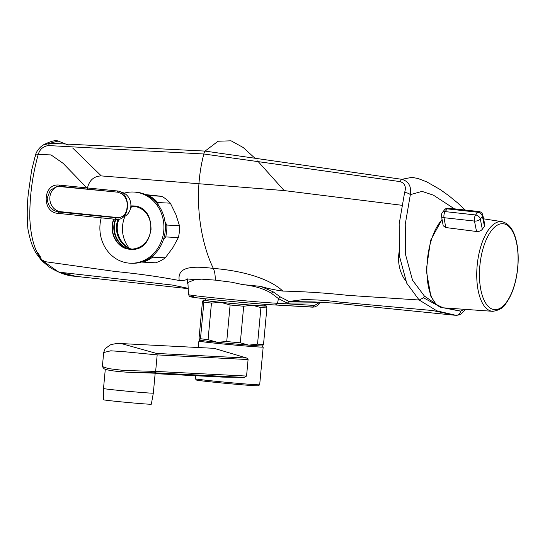 <?xml version="1.0" encoding="UTF-8"?>
<svg xmlns="http://www.w3.org/2000/svg" width="545" height="545" viewBox="0 0 545 545"><rect width="100%" height="100%" fill="white"/><g stroke="black" fill="none" stroke-linecap="round" stroke-linejoin="round"><path stroke-width="0.82" d="M445.544 308.061L460.573 311.086L463.72 309.642M454.407 208.83L433.391 195.151L422.034 191.39L410.344 194.647L405.242 224.37L405.623 254.862L412.538 280.191L424.392 296.078L435.448 303.667M68.248 145.052L58.111 141.046L50.031 143.233L205.07 151.088L401.822 179.312L412.054 177.329L418.24 178.59L426.871 181.928L440.176 189.544L448.699 195.621L457.534 202.849L465.13 210.016M400.337 181.648A4.673 2.01 96 0 1 401.822 179.312C408.716 181.335 411.557 186.445 410.344 194.647A4.673 1.608 -164 0 0 404.628 192.419C406.366 186.99 404.935 183.399 400.337 181.648L203.844 153.99L48.498 145.563A4.673 2.085 -84.2 0 1 50.031 143.233L42.735 145.215C50.276 141.319 55.399 139.929 58.111 141.046M401.508 205.24L284.156 190.58L101.302 175.912L72.648 147.968M48.498 145.563C43.123 146.271 39.662 149.35 38.13 154.814C32.339 175.653 29.566 196.799 29.811 218.245C30.84 239.132 35.418 253.534 43.546 261.45L115.377 271.519C137.347 273.624 158.629 276.608 179.223 280.484C177.159 266.9 191.445 265.681 213.32 268.413L212.863 267.425C200.369 241.251 192.719 196.105 203.844 153.99A4.673 2.051 95.9 0 1 205.07 151.088L218.068 141.23L231.066 140.814L243.165 147.484L254.501 157.818M257.601 160.939L284.156 190.58M101.302 175.912C93.808 176.164 89.155 180.368 87.35 188.516M38.252 154.405L51.039 154.923L63.077 163.296L86.798 187.827M40.487 256.947L37.625 252.383M59.391 185.116L117.298 190.968C131.72 192.065 130.582 221.917 115.567 219.322L58.063 213.361C41.331 212.57 42.708 182.732 59.391 185.116A1.11 0.49 -84.1 0 0 59.759 186.281L117.72 192.194A1.11 0.552 96.3 0 0 117.781 192.194L57.239 186.335L50.304 190.212L47.224 198.026C47.66 205.887 51.455 210.554 58.615 212.032L118.633 217.966C122.584 216.576 124.71 215.186 125.016 213.79C126.542 211.733 127.258 208.428 127.155 203.884C127.053 200.083 125.282 196.697 121.821 193.713L117.72 192.194A1.11 0.552 96.3 0 1 117.298 190.968M320.283 302.162L317.319 305.738L314.145 307.094L275.429 304.996C262.329 304.403 215.18 300.104 197.951 297.931C186.553 296.425 191.193 296.78 189.64 296.494L188.488 294.627A47.027 0.947 5.3 0 0 224.874 298.926A47.027 0.947 5.3 0 0 277.466 303.286L278.488 298.619L271.533 293.401C264.366 288.83 254.685 285.88 242.484 284.558L231.72 282.221L215.214 280.123C215.357 275.341 214.723 271.437 213.32 268.413C234.588 270.041 266.682 275.988 282.841 291.084C274.953 290.029 267.568 288.462 260.687 286.384L273.222 291.868L280.403 296.998L289.048 301.446L302.584 299.675C314.717 299.593 326.966 300.39 339.324 302.066L432.628 310.534L454.51 315.194M460.573 311.086A4.673 4.19 94.5 0 1 460.566 311.175A4.673 4.19 94.5 0 1 456.036 315.33A4.673 4.19 94.5 0 1 455.988 315.33L436.858 310.848L419.153 300.002L347.955 295.37C326.155 292.992 304.451 291.568 282.841 291.084M419.153 300.002L406.74 283.202L399.519 256.354L399.158 224.063L404.628 192.419M318.178 302.08L314.778 302.775L287.392 303.129L289.048 301.446L293.428 301.617M188.189 288.339L172.431 285.069L63.581 272.684C61.714 272.527 61.156 272.623 61.912 272.977L75.891 276.356L58.349 271.839L43.566 261.45M188.202 288.659L75.891 276.356M187.984 283.986L187.466 283.107L187.344 278.904C186.179 280.164 183.474 280.689 179.223 280.484M130.889 205.915L132.639 205.915C144.834 207.958 150.965 215.847 151.033 229.588C148.812 242.144 141.938 248.704 130.418 249.276L129.519 249.208C116.794 248.452 108.251 231.918 113.742 219.117M424.392 296.078L423.547 297.795L419.173 300.002M43.546 261.45L41.4 260.408L38.654 256.491C33.988 251.422 30.404 242.232 27.918 228.934C26.889 217.496 27.012 205.778 28.286 193.775L31.63 170.285L35.357 155.482A4.673 1.601 -163.8 0 0 35.541 156.19M38.13 154.814A4.673 1.601 -163.8 0 0 35.357 155.482C36.27 151.714 38.729 148.294 42.735 145.215M119.832 217.707A12.971 11.588 81.7 0 1 118.592 217.653L60.747 211.719A12.971 11.588 81.7 0 1 49.84 197.644A12.971 11.588 81.7 0 1 58.417 186.233M120.663 191.969A12.971 11.588 81.7 0 1 130.882 205.956A12.971 11.588 81.7 0 1 123.041 217.142M242.484 284.558L260.687 286.384M215.214 280.123L201.568 279.156L194.865 279.708L187.909 282.467L188.488 294.627M287.392 303.129L278.488 298.619M275.429 304.996L277.466 303.286L314.588 305.445L319.874 302.148M187.344 278.904L194.865 279.708M278.502 298.571L280.403 296.998M130.602 249.283L129.901 249.228C117.182 248.472 108.503 231.945 114.028 219.151M130.882 205.956L132.755 205.921M132.639 205.915L133.014 205.935C158.186 205.847 155.897 251.913 130.8 249.297L130.418 249.276M101.22 217.789A35.623 32.019 -87.1 0 0 130.085 263.194A35.623 32.019 -87.1 0 0 163.834 230.079A35.623 32.019 -87.1 0 0 135.208 192.153A35.623 32.019 -87.1 0 0 133.729 192.038A35.623 32.019 -87.1 0 0 124.11 193.168M130.085 263.194L131.543 263.269A35.623 32.019 -87.1 0 0 165.292 230.153A35.623 32.019 -87.1 0 0 136.672 192.228A35.623 32.019 -87.1 0 0 135.194 192.113L133.729 192.038M133.559 205.99L130.868 206.194M115.451 219.308C110.029 232.047 118.578 248.397 131.202 249.283M133.804 206.017L130.861 206.303M115.935 219.356C110.56 232.013 118.974 248.282 131.529 249.29M147.388 195.498L161.674 196.302L145.576 194.613M165.012 221.788L166.79 225.051L179.462 225.698L175.885 214.492L170.36 203.183L157.689 202.536L158.336 205.077M161.674 196.302A35.623 32.019 92.9 0 1 170.36 203.183M128.961 247.846A28.946 26.017 92.9 0 1 125.023 216.222M130.711 207.543A28.946 26.017 92.9 0 1 131.045 207.189M134.867 206.173L130.793 206.971M118.142 219.288C112.829 231.577 120.52 247.532 132.66 249.249M135.255 206.248L130.745 207.298M119.001 219.131C112.372 235.161 125.936 249.549 133.055 249.215M148.996 195.655A35.623 32.019 92.9 0 1 157.689 202.536M166.79 225.051A35.623 32.019 92.9 0 1 165.694 236.925L163.384 239.752M153.636 255.019L152.62 257.158L165.298 257.812L172.806 247.743L178.365 237.572L165.694 236.925M152.62 257.158A35.623 32.019 92.9 0 1 142.838 262.152L141.536 262.022M165.298 257.812A35.623 32.019 92.9 0 1 155.509 262.799L142.838 262.152M179.462 225.698A35.623 32.019 92.9 0 1 178.365 237.572M399.151 251.824A35.623 32.019 -87.1 0 0 405.46 280.634M484.498 226.434L482.42 216.379A4.455 2.344 -11.7 0 0 482.802 215.071L484.907 225.276L484.498 226.434A45.419 19.893 95.9 0 0 482.311 229.275C480.99 230.889 479.062 231.632 476.528 231.496L445.762 227.537L443.194 225.725L441.484 216.106A4.455 2.316 -10.1 0 0 444.018 217.693L445.762 227.537M482.311 229.275L480.322 219.104A4.455 2.282 168.9 0 1 474.484 221.066L444.018 217.693A4.455 1.928 96.3 0 1 445.156 211.603L475.621 214.968L477.727 212.243L447.254 208.871L445.156 211.603A4.455 3.27 -142.4 0 0 442.342 212.611L444.441 209.886A4.455 3.27 -142.4 0 1 447.254 208.871A4.455 1.928 96.3 0 1 448.46 208.176L478.932 211.542A4.455 1.928 96.3 0 0 477.727 212.243A4.455 3.27 -142.4 0 1 482.42 216.379L480.322 219.104A4.455 3.27 -142.4 0 0 475.621 214.968A4.455 1.928 96.3 0 0 474.484 221.066L476.528 231.496M205.669 298.824L205.526 300.363A29.437 0.593 5.3 0 0 221.944 302.421A29.437 0.593 5.3 0 0 264.141 305.8L264.284 304.26M205.547 300.132A31.726 0.634 5.3 0 0 203.251 300.138A31.726 0.634 5.3 0 0 203.312 300.206A31.726 0.634 5.3 0 0 220.943 302.366A31.726 0.634 5.3 0 0 252.458 305.248A31.726 0.634 5.3 0 0 266.416 305.997A31.726 0.634 5.3 0 0 266.348 305.956A31.726 0.634 5.3 0 0 264.161 305.561M202.454 301.589L203.312 300.206L203.871 302.141L200.478 338.718L199.545 340.066A31.726 0.634 5.3 0 0 199.613 340.1L199.061 338.166L202.454 301.589M199.613 340.1A31.726 0.634 5.3 0 0 217.244 342.267A31.726 0.634 5.3 0 0 248.765 345.142A31.726 0.634 5.3 0 0 259.509 345.891A31.726 0.634 5.3 0 0 262.717 345.918L262.622 347.015A31.726 0.634 -174.7 0 1 259.406 347.002A31.726 0.634 -174.7 0 1 223.872 344.052A31.726 0.634 -174.7 0 1 199.443 341.163L199.545 340.06A31.726 0.634 5.3 0 0 199.545 340.066M217.244 342.267L208.074 339.651L211.46 303.075L220.943 302.366L230.113 304.989L226.727 341.558L217.244 342.267M200.478 338.718A33.395 0.668 5.3 0 0 208.074 339.651M248.765 345.142L240.297 342.798L243.69 306.229L252.458 305.248L260.926 307.591L257.533 344.161L248.765 345.142M226.727 341.558A33.395 0.668 5.3 0 0 240.297 342.798M262.656 345.857L263.514 344.467L266.907 307.898L266.348 305.956M257.533 344.161A33.395 0.668 5.3 0 0 263.514 344.467M203.871 302.141A33.395 0.668 5.3 0 0 211.46 303.075M230.113 304.989A33.395 0.668 5.3 0 0 243.69 306.229M260.926 307.591A33.395 0.668 5.3 0 0 266.907 307.898M199.45 341.041A32.284 0.647 5.3 0 0 198.884 341.109A32.284 0.647 5.3 0 0 230.971 344.733A32.284 0.647 5.3 0 0 263.18 347.07A32.284 0.647 5.3 0 0 262.635 346.899M195.675 375.723L195.396 378.789A32.284 0.647 5.3 0 0 195.396 378.802A32.284 0.647 5.3 0 0 213.408 381.044A32.284 0.647 5.3 0 0 259.679 384.763A32.284 0.647 5.3 0 0 259.686 384.75L263.18 347.07M248.084 359.557L157.178 354.89L156.558 353.439L121.365 343.582L214.056 348.33L246.851 358.072L248.084 359.557L246.558 376.064L244.242 377.433L222.639 377.106L155.134 373.645M259.679 384.763L258.466 385.765A31.174 0.627 -174.7 0 1 213.79 382.181A31.174 0.627 -174.7 0 1 196.404 380.015L195.396 378.802M153.329 393.122L151.326 404.186A24.041 0.484 5.3 0 1 128.055 402.517A24.041 0.484 5.3 0 1 103.489 399.785A24.041 0.484 5.3 0 1 103.441 399.751L103.509 388.51A25.015 0.504 5.3 0 0 103.509 388.51A25.015 0.504 5.3 0 0 103.55 388.544A25.015 0.504 5.3 0 0 129.111 391.385A25.015 0.504 5.3 0 0 153.329 393.122L155.175 373.202L127.448 372.228M244.242 377.433L154.296 372.821L127.428 372.221C114.6 371.37 106.793 370.198 104.02 368.72L102.378 366.567L108.332 368.59L123.94 370.477L155.645 371.404L246.558 376.064M154.296 372.821A1.56 1.403 92.9 0 0 155.645 371.404L157.178 354.89L124.294 351.716L110.771 350.803L103.679 352.54L102.378 366.567M460.566 311.175L443.971 307.905M436.974 305.125L423.547 297.795M42.646 260.142L44.67 261.586M59.814 186.281A1.11 0.49 -84.1 0 1 59.759 186.281L57.245 186.335M60.747 211.719L58.615 212.032A1.11 0.484 95.8 0 0 58.063 213.361M118.592 217.653L116.174 218A1.11 0.538 -83.8 0 0 115.567 219.322M314.588 305.445L312.523 307.155L275.504 305.002M275.348 304.989A44.819 0.899 -174.7 0 1 217.217 300.043A44.819 0.899 -174.7 0 1 193.652 296.698M187.957 283.4A2.228 2.078 -27.7 0 0 187.466 283.107M271.533 293.401A2.228 1.628 122.1 0 1 273.222 291.868M442.131 219.744A46.645 20.424 95.9 0 0 426.892 270.947A46.645 20.424 95.9 0 0 443.01 307.809L492.844 311.324A45.078 19.743 -84.1 0 1 477.27 264.427A45.078 19.743 -84.1 0 1 502.04 221.679C509.091 223.436 513.894 230.051 516.435 241.51C518.193 249.481 518.629 258.262 517.75 267.833C516.163 282.964 512.171 294.92 505.774 303.688C503.594 307.68 499.281 310.221 492.844 311.324M506.039 302.795A43.171 18.905 95.9 0 0 510.624 228.43A43.171 18.905 95.9 0 0 479.634 268.678A43.171 18.905 95.9 0 0 506.039 302.795M156.558 353.439L246.851 358.072M453.992 315.146L455.095 315.248M453.658 315.119L335.182 303.184L314.499 301.957L293.319 301.617M465.001 309.737L461.547 313.661L459.176 314.921L455.089 315.248M41.4 260.408L49.295 267.05C58.697 272.8 67.171 275.859 74.713 276.226M442.063 219.369L430.584 240.379L426.272 270.231L430.884 296.344L436.177 304.417L443.01 307.809M483.579 218.831L502.04 221.679M482.802 215.071A4.455 4.455 0 0 0 478.932 211.542M448.46 208.176A4.455 4.455 0 0 0 444.441 209.886M442.342 212.611A4.455 4.455 0 0 0 441.484 216.106M198.291 347.526L198.884 341.109M121.358 343.582C118.204 343.241 114.545 343.67 110.39 344.869L105.124 348.671L103.679 352.54M103.509 388.503L105.294 369.21"/></g></svg>
